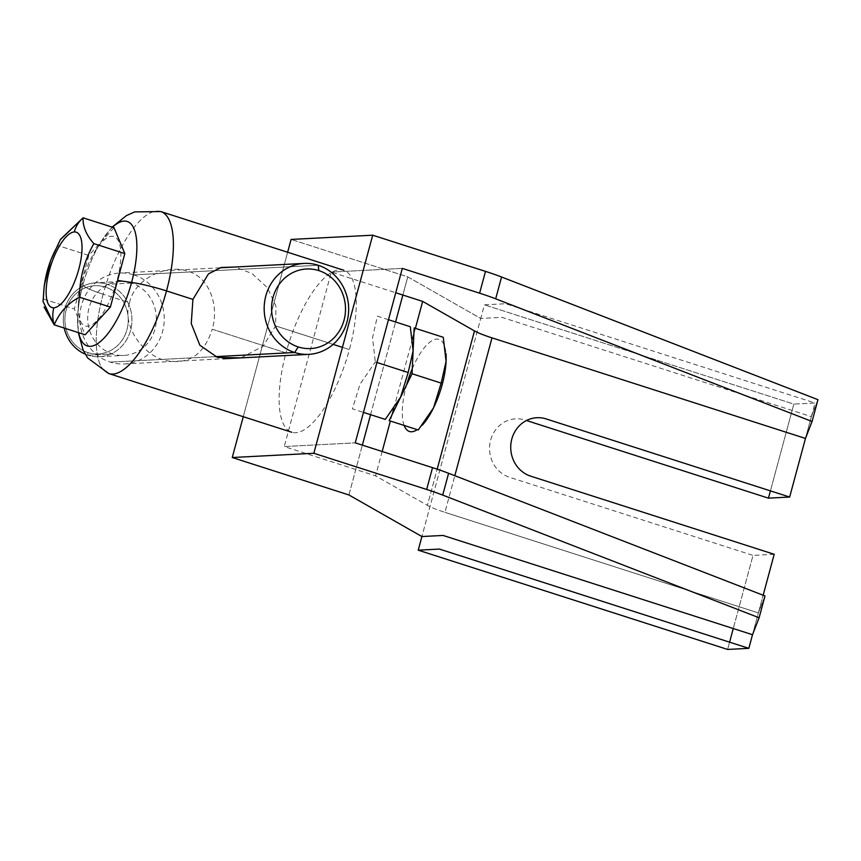 <?xml version="1.0" encoding="UTF-8"?>
<svg xmlns="http://www.w3.org/2000/svg" width="861" height="861" viewBox="0 0 861 861"><rect width="100%" height="100%" fill="white"/><g stroke="black" fill="none" stroke-linecap="round" stroke-linejoin="round"><path stroke-width="0.65" stroke-dasharray="4.3 3.23" d="M805.465 438.432L815.033 403.002L793.831 404.1L770.423 490.878L793.831 404.1L484.42 304.826L793.831 404.1L815.033 403.002L505.611 303.729L484.42 304.826L480.739 318.462L407.759 276.865L291.093 239.433L407.759 276.865L480.739 318.462L421.901 536.543L480.739 318.462L501.941 317.354L811.353 416.627L805.465 438.432M774.2 554.29L753.009 555.399L733.271 628.541L753.009 555.399L509.54 477.285A29.877 27.724 87 0 1 490.63 440.111A29.877 27.724 87 0 1 524.984 420.039L526.48 420.512M729.59 642.177L727.631 649.442L729.59 642.177M752.503 634.708L763.158 595.242L758.39 612.903L444.933 512.338L758.39 612.903L752.503 634.708M382.166 451.487L375.59 475.864L427.411 505.396L437.184 469.18L427.411 505.396A34.149 4.23 -164.9 0 0 444.933 512.338L454.823 475.692L444.933 512.338A34.149 4.23 15.1 0 1 427.411 505.396L375.59 475.864L284.238 446.558L355.249 442.855L284.238 446.558L331.313 272.087L395.748 292.762M764.988 595.952L758.39 612.903L764.988 595.952M402.324 268.384L331.313 272.087L402.324 268.384M415.389 328.342L413.872 333.96M412.57 338.782L393.671 408.846M392.153 414.475L390.377 421.029M817.95 399.676L811.353 416.627L817.95 399.676M348.909 494.957L362.352 445.137L348.909 494.957M370.574 414.679L395.586 321.992L370.574 414.679M402.851 295.032L407.759 276.865L402.851 295.032M243.265 416.702L287.639 252.241L243.265 416.702M129.527 302.685C134.424 278.803 167.088 263.552 187.902 271.226C209.417 277.016 219.394 305.924 212.204 329.214L286.003 352.892A85.078 29.931 107.8 0 1 343.69 270.225A85.078 29.931 107.8 0 1 349.383 349.588L342.441 347.36L349.383 349.588A85.078 29.931 107.8 0 1 291.707 432.244A85.078 29.931 107.8 0 1 286.003 352.892L212.204 329.214C203.896 355.292 187.859 365.602 164.085 360.146C142.808 354.345 121.692 326.007 129.527 302.685L103.126 294.214L129.527 302.685M241.091 357.875L263.165 346.122L275.585 325.91L333.132 344.378L275.585 325.91L275.972 306.161L267.34 287.596L251.907 273.486L235.075 267.018M160.813 211.558A85.078 29.931 -72.2 0 0 103.126 294.214A85.078 29.931 -72.2 0 0 108.83 373.577A85.078 29.931 107.8 0 1 103.126 294.214A34.149 4.23 15.1 0 1 82.893 284.98A65.361 22.999 -72.2 0 0 77.77 314.889A65.361 22.999 -72.2 0 0 78.685 332.701A65.361 22.999 107.8 0 1 77.77 314.889A65.361 22.999 107.8 0 1 82.893 284.98A34.149 4.23 -164.9 0 0 103.126 294.214A85.078 29.931 107.8 0 1 160.813 211.558M112.511 227.261A65.361 22.999 -72.2 0 0 101.404 241.22A65.361 22.999 -72.2 0 0 82.893 284.98A65.361 22.999 107.8 0 1 101.404 241.22A65.361 22.999 107.8 0 1 112.511 227.261M82.096 282.171L82.893 284.98L82.096 282.171A46.946 16.52 -72.2 0 0 78.416 303.653A46.946 16.52 -72.2 0 0 92.159 324.608A46.946 16.52 -72.2 0 0 117.074 280.352A46.946 16.52 -72.2 0 0 117.376 239.197A46.946 16.52 -72.2 0 0 95.388 250.734A46.946 16.52 -72.2 0 0 82.096 282.171M388.483 319.711L377.419 316.17L372.522 337.835L375.321 361.964L376.935 362.481L375.321 361.964L360.016 384.178L352.418 408.857L363.471 412.397M412.279 368.712A48.377 17.016 107.8 0 1 414.862 363.051A48.377 17.016 107.8 0 1 436.721 339.073A48.377 17.016 107.8 0 1 445.955 353.462M422.364 425.108A48.377 17.016 107.8 0 1 417.241 429.65M404.153 425.452A48.377 17.016 107.8 0 1 402.356 409.395A48.377 17.016 107.8 0 1 406.586 384.932M133.767 274.874L318.193 265.274L133.767 274.874A45.525 42.243 -93 0 1 163.977 323.984A45.525 42.243 -93 0 1 124.371 363.955A45.525 42.243 -93 0 1 110.23 362.104A45.525 42.243 -93 0 1 80.019 312.995A45.525 42.243 -93 0 1 119.636 273.023A45.525 42.243 -93 0 1 133.767 274.874M215.132 356.648L110.23 362.104L215.132 356.648M87.736 352.526A34.149 31.685 87 0 0 126.997 329.58A34.149 31.685 87 0 0 105.386 287.1A34.149 31.685 87 0 0 66.136 310.046A34.149 31.685 87 0 0 87.736 352.526A34.149 31.685 -93 0 1 66.136 310.046A34.149 31.685 -93 0 1 105.386 287.1L107.184 284.324A36.991 34.322 87 0 0 64.231 328.063A36.991 34.322 -93 0 1 95.7 282.817A36.991 34.322 -93 0 1 107.184 284.324L131.561 283.054A36.991 34.322 87 0 0 120.077 281.547A36.991 34.322 87 0 0 87.887 314.028A36.991 34.322 87 0 0 112.436 353.925L88.059 355.195L87.736 352.526L88.059 355.195A36.991 34.322 -93 0 1 85.217 354.14A36.991 34.322 87 0 0 88.059 355.195A36.991 34.322 87 0 0 130.592 330.333A36.991 34.322 87 0 0 107.184 284.324L105.386 287.1A34.149 31.685 -93 0 1 126.997 329.58A34.149 31.685 -93 0 1 87.736 352.526M131.561 283.054L107.184 284.324A36.991 34.322 -93 0 1 131.733 324.22A36.991 34.322 -93 0 1 99.542 356.702A36.991 34.322 -93 0 1 88.059 355.195L112.436 353.925A36.991 34.322 87 0 0 123.919 355.432A36.991 34.322 87 0 0 156.11 322.95A36.991 34.322 87 0 0 131.561 283.054M43.394 299.025L74.347 308.959L43.394 299.025L44.223 285.529M50.734 260.226L60.152 239.875M114.018 227.745L88.78 255.437L74.347 308.959L85.142 334.778M88.78 255.437L57.838 245.514L88.78 255.437M78.416 303.653L77.77 314.889L78.286 332.572M112.113 227.132L101.404 241.22L95.388 250.734M219.953 267.803L119.636 273.023M120.077 281.547L95.7 282.817M124.371 363.955L223.397 358.8M99.542 356.702L123.919 355.432"/><path stroke-width="1.29" d="M526.48 420.512L768.453 498.153L770.423 490.878L768.453 498.153L789.655 497.045L805.465 438.432L492.008 337.867L454.823 475.692L492.008 337.867A34.149 4.23 15.1 0 1 474.486 330.925L437.184 469.18L474.486 330.925A34.149 4.23 -164.9 0 0 492.008 337.867L805.465 438.432L812.063 421.481L495.678 298.821A56.912 7.049 -164.9 0 0 479.609 293.181L402.324 268.384L355.249 442.855L432.534 467.652A56.912 7.049 15.1 0 1 448.603 473.281L764.988 595.952L759.111 617.767L442.726 495.097A56.912 7.049 -164.9 0 0 426.658 489.457L432.534 467.652L355.249 442.855L402.324 268.384L479.609 293.181L485.496 271.376L372.705 235.193L313.856 453.273L426.658 489.457L432.534 467.652A56.912 7.049 15.1 0 1 448.603 473.281L442.726 495.097L448.603 473.281L764.988 595.952L759.111 617.767L442.726 495.097A56.912 7.049 -164.9 0 0 426.658 489.457L313.856 453.273L232.255 457.525L348.909 494.957L421.901 536.543L348.909 494.957L232.255 457.525L243.265 416.702L232.255 457.525L313.856 453.273L372.705 235.193L485.496 271.376A56.912 7.049 15.1 0 1 501.565 277.005L817.95 399.676L812.063 421.481L495.678 298.821L501.565 277.005L495.678 298.821A56.912 7.049 -164.9 0 0 479.609 293.181L485.496 271.376A56.912 7.049 15.1 0 1 501.565 277.005L817.95 399.676L812.063 421.481L805.465 438.432L789.655 497.045L546.175 418.93A29.877 27.724 -93 0 0 511.821 439.013A29.877 27.724 -93 0 0 530.731 476.176L774.2 554.29L763.158 595.242L774.2 554.29M733.271 628.541L729.59 642.177L733.271 628.541M727.631 649.442L748.833 648.344L752.503 634.708L759.111 617.767L752.503 634.708L443.092 535.445L421.901 536.543L418.22 550.179L727.631 649.442L418.22 550.179L439.411 549.07L748.833 648.344L727.631 649.442M395.748 292.762L422.665 301.393L474.486 330.925L422.665 301.393L415.389 328.342M413.872 333.96L412.57 338.782M393.671 408.846L392.153 414.475M390.377 421.029L382.166 451.487M291.093 239.433L372.705 235.193L291.093 239.433L287.639 252.241L291.093 239.433M362.352 445.137L370.574 414.679L362.352 445.137M395.586 321.992L402.851 295.032L395.586 321.992M342.441 347.36L333.132 344.378L342.441 347.36M235.075 267.018L221.083 267.491L208.513 273.83L192.907 299.38L166.507 290.91A85.078 29.931 -72.2 0 0 160.813 211.558A85.078 29.931 107.8 0 1 166.507 290.91L192.907 299.38L191.26 323.542L199.86 345.25L217.575 357.487L241.091 357.875M78.286 332.572L83.151 350.147L87.714 358.015L108.83 373.577A85.078 29.931 -72.2 0 0 166.507 290.91A85.078 29.931 107.8 0 1 108.83 373.577L291.707 432.244M78.685 332.701A65.361 22.999 -72.2 0 0 102.287 339.869A65.361 22.999 -72.2 0 0 131.582 282.451A34.149 4.23 15.1 0 1 166.507 290.91A34.149 4.23 -164.9 0 0 131.582 282.451A65.361 22.999 -72.2 0 0 112.511 227.261A65.361 22.999 107.8 0 1 131.582 282.451L117.57 280.428L131.582 282.451A65.361 22.999 107.8 0 1 102.287 339.869A65.361 22.999 107.8 0 1 78.685 332.701M363.471 412.397L385.287 419.404L400.591 397.19L408.2 372.512L376.935 362.481L408.2 372.512L413.097 350.847L410.299 326.717L388.483 319.711M445.955 353.462A48.377 17.016 107.8 0 1 446.073 361.426A48.377 17.016 107.8 0 1 433.567 407.77A48.377 17.016 107.8 0 1 422.364 425.108M417.241 429.65A48.377 17.016 107.8 0 1 411.709 431.759A48.377 17.016 107.8 0 1 404.153 425.452M406.586 384.932A48.377 17.016 107.8 0 1 412.279 368.712M446.073 361.426L443.275 337.297L414.152 327.944L412.053 373.749L441.166 383.091L446.073 361.426M433.567 407.77L441.166 383.091L412.053 373.749L389.14 420.631L418.263 429.973L433.567 407.77M318.193 265.274A45.525 42.243 87 0 0 304.051 263.423A45.525 42.243 87 0 0 264.435 303.395A45.525 42.243 87 0 0 294.656 352.504L215.132 356.648L294.656 352.504A45.525 42.243 -93 0 1 265.845 295.872A45.525 42.243 -93 0 1 318.193 265.274L318.839 270.612A39.832 36.958 87 0 0 273.034 297.389A39.832 36.958 87 0 0 298.24 346.94L294.656 352.504A45.525 42.243 87 0 0 308.787 354.355A45.525 42.243 87 0 0 348.404 314.373A45.525 42.243 87 0 0 318.193 265.274A45.525 42.243 -93 0 1 346.994 321.906A45.525 42.243 -93 0 1 294.656 352.504L298.24 346.94A39.832 36.958 87 0 0 344.045 320.174A39.832 36.958 87 0 0 318.839 270.612A39.832 36.958 87 0 0 273.034 297.389A39.832 36.958 87 0 0 298.24 346.94A39.832 36.958 87 0 0 344.045 320.174A39.832 36.958 87 0 0 318.839 270.612L318.193 265.274M64.231 328.063A36.991 34.322 87 0 0 85.217 354.14A36.991 34.322 -93 0 1 64.231 328.063M60.152 239.875L83.076 217.822A28.456 26.4 87 0 0 74.304 231.953A39.584 13.927 107.8 0 1 78.825 269.106A39.584 13.927 107.8 0 1 53.845 307.786A39.584 13.927 107.8 0 1 49.335 270.634A39.584 13.927 107.8 0 1 74.304 231.953A28.456 26.4 -93 0 1 83.076 217.822C82.721 226.551 86.326 235.15 93.871 243.641C84.529 260.022 79.718 277.855 79.438 297.153C67.933 303.223 59.517 312.446 54.2 324.845A28.456 26.4 -93 0 1 53.845 307.786A39.584 13.927 -72.2 0 0 78.825 269.106A39.584 13.927 -72.2 0 0 74.304 231.953A39.584 13.927 -72.2 0 0 49.335 270.634A39.584 13.927 -72.2 0 0 53.845 307.786A28.456 26.4 87 0 0 54.2 324.845L43.05 301.361M44.223 285.529L50.734 260.226M85.142 334.778L110.38 307.076L79.438 297.153C67.933 303.223 59.517 312.446 54.2 324.845L85.142 334.778L54.2 324.845L44.062 307.011M93.871 243.641C84.529 260.022 79.718 277.855 79.438 297.153L110.38 307.076L124.823 253.564L93.871 243.641L124.823 253.564L114.018 227.745L83.076 217.822C82.721 226.551 86.326 235.15 93.871 243.641M60.464 239.347L83.076 217.822L114.018 227.745M43.394 299.025C43.674 279.739 48.496 261.895 57.838 245.514M343.69 270.225L160.813 211.558L134.66 211.903L126.406 215.616L112.113 227.132M304.051 263.423L219.953 267.803M223.397 358.8L308.787 354.355M43.05 301.651L44.309 284.98M50.562 260.7L60.496 239.293"/></g></svg>
